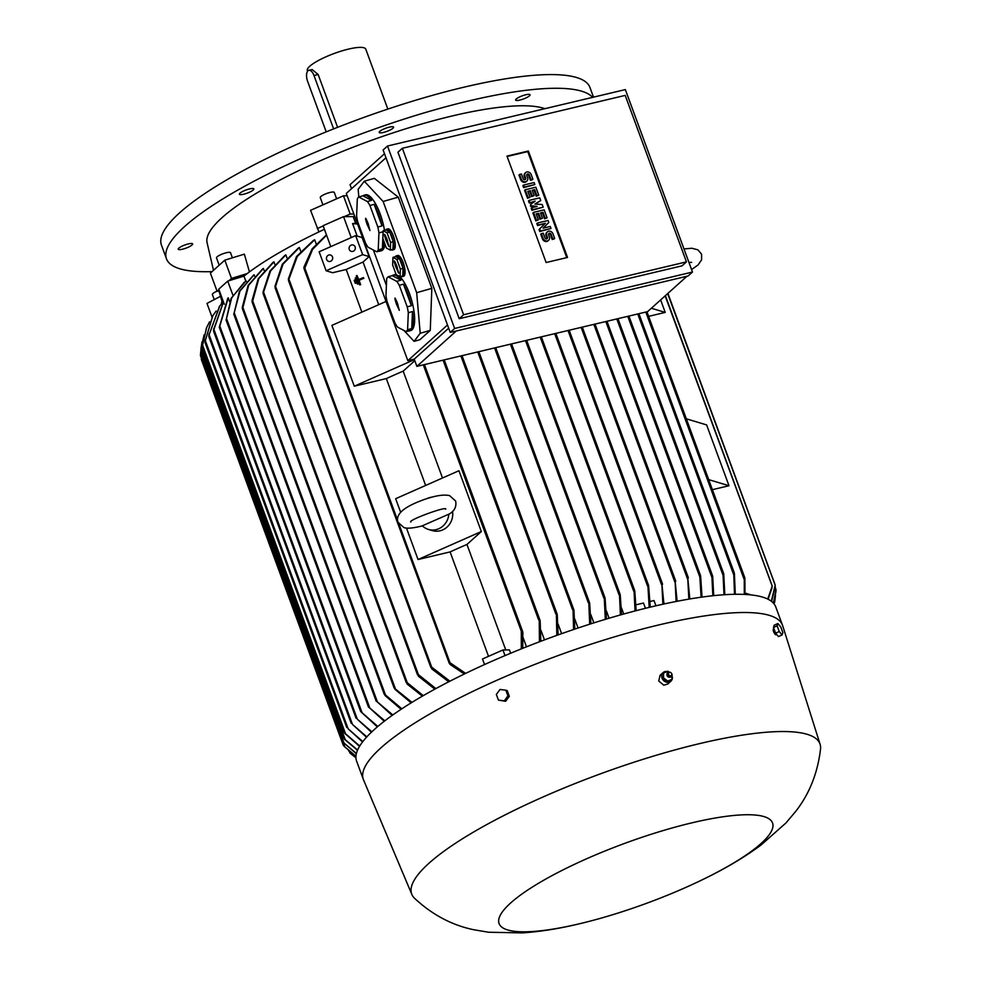 <?xml version="1.0" encoding="UTF-8"?>
<svg xmlns="http://www.w3.org/2000/svg" width="982" height="982" viewBox="0 0 982 982"><rect width="100%" height="100%" fill="white"/><g stroke="black" fill="none" stroke-linecap="round" stroke-linejoin="round"><path stroke-width="1.47" d="M358.847 280.435L360.382 284.62L359.645 284.94L356.294 275.819L357.018 275.5L358.565 279.674L363.315 277.575L363.586 278.336L358.847 280.435L363.586 278.336M358.774 279.588L357.018 275.5M360.382 284.62L359.645 284.94M360.664 284.706L359.117 280.521M363.868 278.422L363.315 277.575M651.361 308.25L665.231 312.411L648.623 316.351M660.628 299.915L665.231 312.411M686.32 418.811L706.623 424.924L729 485.734L712.392 489.674M708.697 479.633L729 485.734M745.105 593.091L751.255 594.945M665.145 295.864L772.208 586.156L767.74 599.069M772.171 585.849L771.815 588.476M744.466 580.252L744.663 577.588L646.868 311.797M744.884 578.189L745.007 594.441M744.295 594.405L744.258 579.675L645.8 312.055M771.987 588.009L768.084 599.241M667.65 293.618L775.203 585.26L771.324 601.217M667.907 293.385L775.191 584.99L774.982 588.034M775.522 595.043L774.786 601.45M775.117 587.199L776.062 589.777L773.386 603.071M775.179 586.426L775.903 592.011M775.093 587.396L771.533 601.377M775.989 591.311L773.497 603.193M774.651 602.076L774.528 602.69M734.094 575.734L734.082 572.629L638.828 313.712M734.401 573.439L735.285 594.282M723.439 576.238L723.378 573.144M723.759 574.053L724.814 594.699M712.355 578.423L712.269 575.477M712.699 576.422L713.718 595.644M700.338 578.103L700.117 574.961M700.645 576.066L702.032 597.081M686.958 276.261L647.604 311.625L416.896 366.372L414.232 359.142L407.825 360.664L346.29 193.429L385.975 157.758M351.531 188.716L350.046 184.677L384.49 153.732M456.249 330.995L416.896 366.372M450.247 332.419L383.115 149.976L387.509 146.023L454.641 328.467L450.247 332.419L688.087 275.991L692.482 272.039L625.35 89.595L387.509 146.023M454.641 328.467L692.482 272.039M463.59 314.756L686.455 261.875L682.06 265.827L459.195 318.708L397.943 152.235L402.338 148.282L463.59 314.756L459.195 318.708M546.139 262.525L506.982 156.101L528.377 151.019L567.535 257.444L546.139 262.525M686.455 261.875L625.203 95.401L402.338 148.282M537.559 225.565L536.823 223.577L537.461 223L548.079 220.484L548.803 222.472L543.095 228.168L550.276 226.461L551.012 228.462L540.407 230.979L539.67 228.978L545.378 223.295L537.559 225.565L538.197 224.988L537.461 223M551.012 228.462L539.756 231.556L539.032 229.555L544.74 223.859M529.237 202.955L528.5 200.954L529.138 200.377L539.756 197.861L540.726 200.524L534.908 204.072L542.199 204.514L543.181 207.177L532.575 209.694L531.839 207.693L537.142 206.441L531.102 205.704L530.611 204.366L535.178 201.114L529.237 202.955L534.294 201.752M540.726 200.524L535.19 204.096M543.181 207.177L531.925 210.271L531.201 208.27L531.839 207.693M535.325 206.871L530.464 206.281L530.611 204.366M523.615 187.648L522.878 185.659L523.516 185.082L534.122 182.566L534.859 184.555L523.615 187.648L524.253 187.083L523.516 185.082M519.601 174.44L521.307 179.092A3.633 3.106 48.1 0 0 526.855 181.056L526.217 181.633A3.633 3.106 -131.9 0 1 520.669 179.669L518.962 175.017L519.601 174.44L521.467 173.998L523.185 178.65A1.448 1.24 48.1 0 0 525.677 178.061L524.94 176.06L524.302 176.637A3.633 3.106 -131.9 0 1 525.002 173.2L525.64 172.623A3.633 3.106 48.1 0 0 524.94 176.06M525.026 179.657A1.448 1.24 48.1 0 0 525.039 178.638L524.302 176.637M525.64 172.623A3.633 3.106 48.1 0 1 531.188 174.587L532.895 179.24L532.256 179.816L530.39 180.258L528.672 175.606A1.448 1.24 48.1 0 0 526.831 174.6M527.53 198.29L524.584 190.312L525.223 189.735L535.841 187.218L538.774 195.197L536.896 195.651L534.699 189.661L532.207 190.25L534.159 195.578L532.293 196.019L530.329 190.692L527.837 191.294L530.034 197.272L527.53 198.29L528.169 197.726L525.223 189.735M538.774 195.197L536.258 196.216L534.061 190.238L532.342 190.643M534.159 195.578L531.643 196.596L529.691 191.269L527.972 191.674M535.841 220.913L532.907 212.934L533.545 212.358L544.163 209.841L547.097 217.82L545.219 218.262L543.021 212.272L540.517 212.873L542.481 218.188L540.603 218.63L538.652 213.315L536.16 213.904L538.357 219.894L535.841 220.913L536.491 220.336L533.545 212.358M547.097 217.82L544.58 218.839L542.383 212.849L540.665 213.254M542.481 218.188L539.965 219.207L538.013 213.892L536.295 214.297M541.377 233.642L543.095 238.295A3.633 3.106 48.1 0 0 548.643 240.259L548.005 240.835A3.633 3.106 -131.9 0 1 542.457 238.871L540.738 234.219L541.377 233.642L543.255 233.2L544.961 237.853A1.448 1.24 48.1 0 0 547.465 237.263L546.728 235.263L546.09 235.84A3.633 3.106 -131.9 0 1 546.778 232.39L547.416 231.826A3.633 3.106 48.1 0 0 546.728 235.263M546.802 238.859A1.448 1.24 48.1 0 0 546.827 237.828L546.09 235.84M547.416 231.826A3.633 3.106 48.1 0 1 552.964 233.777L554.683 238.442L554.044 239.019L552.166 239.461L550.46 234.796A1.448 1.24 48.1 0 0 548.619 233.802M507.129 156.482L527.739 151.596L566.761 257.628M548.643 240.259A3.633 3.106 48.1 0 0 549.331 236.809L548.594 234.821A1.448 1.24 48.1 0 1 551.098 234.232L550.46 234.796M554.683 238.442L552.805 238.884L551.098 234.232M552.805 238.884L552.166 239.461M538.357 219.894L536.491 220.336M538.652 213.315L538.013 213.892M540.603 218.63L539.965 219.207M543.021 212.272L542.383 212.849M545.219 218.262L544.58 218.839M530.034 197.272L528.169 197.726M530.329 190.692L529.691 191.269M532.293 196.019L531.643 196.596M534.699 189.661L534.061 190.238M536.896 195.651L536.258 196.216M526.855 181.056A3.633 3.106 48.1 0 0 527.555 177.619L526.818 175.618A1.448 1.24 48.1 0 1 529.31 175.029L528.672 175.606M532.895 179.24L531.029 179.681L529.31 175.029M531.029 179.681L530.39 180.258M534.859 184.555L524.253 187.083M529.875 202.378L529.138 200.377M531.102 205.704L530.464 206.281M532.575 209.694L531.925 210.271M545.378 223.295L538.197 224.988M539.67 228.978L539.032 229.555M540.407 230.979L539.756 231.556M528.377 151.019L527.739 151.596M447.51 324.993L407.825 360.664M416.675 292.697L431.835 288.364L398.262 197.149L374.326 178.343L364.273 181.216L383.115 201.482L416.675 292.697L420.21 333.254L414.097 341.368L403.97 330.468M414.097 341.368L419.866 339.723L430.263 330.382L431.835 288.364M358.823 196.977L358.16 189.33L364.273 181.216M386.405 285.431L373.369 250.005M392.334 250.054L393.856 249.612A10.79 3.388 -105.9 0 0 393.377 235.938A10.79 3.388 -105.9 0 0 387.927 228.867L386.405 229.297A10.79 3.388 74.1 0 1 391.855 236.367A10.79 3.388 74.1 0 1 392.334 250.054A10.79 3.388 74.1 0 1 391.278 249.882A10.79 3.388 74.1 0 1 391.18 249.821M411.384 305.697L403.455 284.142A29.055 9.12 74.1 0 1 407.996 294.158A29.055 9.12 74.1 0 1 411.384 305.697L407.223 306.887L399.293 285.332A29.055 9.12 -105.9 0 0 396.777 281.368L388.111 276.826A29.055 9.12 -105.9 0 0 386.687 278.716L385.963 295.717A29.055 9.12 -105.9 0 0 387.055 301.56L394.985 323.115A29.055 9.12 -105.9 0 0 397.501 327.08L406.155 331.621L410.329 330.431A29.055 9.12 74.1 0 1 409.285 330.971L410.807 330.541A29.055 9.12 -105.9 0 0 409.506 293.716A29.055 9.12 -105.9 0 0 399.49 276.384M396.163 274.592A29.055 9.12 -105.9 0 0 394.838 274.665L393.316 275.095A29.055 9.12 74.1 0 1 400.938 280.177L396.777 281.368M382.023 225.872L374.093 204.317A29.055 9.12 74.1 0 1 378.622 214.334A29.055 9.12 74.1 0 1 382.023 225.872L377.849 227.063L369.919 205.508A29.055 9.12 -105.9 0 0 367.403 201.555L358.749 197.001A29.055 9.12 -105.9 0 0 357.325 198.892L356.589 215.905A29.055 9.12 -105.9 0 0 357.681 221.748L365.611 243.303A29.055 9.12 -105.9 0 0 368.127 247.255L376.793 251.809L380.955 250.619A29.055 9.12 74.1 0 1 379.924 251.147L381.433 250.717A29.055 9.12 -105.9 0 0 385.005 244.297M384.49 230.402A29.055 9.12 -105.9 0 0 380.144 213.904A29.055 9.12 -105.9 0 0 365.464 194.841L363.954 195.271A29.055 9.12 74.1 0 1 371.577 200.365L367.403 201.555M402.129 276.654L403.639 276.224A10.79 3.388 -105.9 0 0 403.16 262.55A10.79 3.388 -105.9 0 0 397.71 255.467L396.2 255.897A10.79 3.388 74.1 0 1 401.65 262.98A10.79 3.388 74.1 0 1 402.129 276.654A10.79 3.388 74.1 0 1 401.073 276.482A10.79 3.388 74.1 0 1 400.975 276.433M408.316 312.73L412.477 311.54A29.055 9.12 74.1 0 1 411.753 328.54L407.579 329.731L408.316 312.73A29.055 9.12 -105.9 0 0 407.223 306.887M406.155 331.621A29.055 9.12 -105.9 0 0 407.579 329.731M409.285 330.971A29.055 9.12 74.1 0 1 408.119 331.057M383.79 240.958A29.055 9.12 74.1 0 1 382.379 248.728L378.217 249.919L378.942 232.906A29.055 9.12 -105.9 0 0 377.849 227.063M378.942 232.906L383.115 231.715A29.055 9.12 74.1 0 1 383.127 231.801M376.793 251.809A29.055 9.12 -105.9 0 0 378.217 249.919M379.924 251.147A29.055 9.12 74.1 0 1 378.757 251.245M395.329 256.707A10.79 3.388 74.1 0 1 396.2 255.897M400.067 276.691L402.718 275.93L403.037 268.319L399.49 258.659L395.611 256.621L392.96 257.382L392.628 264.993L396.188 274.653L400.067 276.691L400.386 269.068L403.037 268.319M400.386 269.068L396.838 259.42L399.49 258.659M394.383 262.219L394.347 260.905L394.862 261.593L396.605 265.484L398.692 273.156L395.709 266.687L394.383 262.219L395.022 262.022M396.838 259.42L392.96 257.382M395.918 266.404L396.875 266.208M396.949 266.404L397.28 267.423M395.709 266.687L396.924 266.441M396.618 268.307L397.231 268.037M382.379 248.728L383.115 231.715M369.919 205.508L374.093 204.317M365.635 219.587L365.611 218.274L366.114 218.961L367.869 222.853L369.956 230.525L366.973 224.056L365.635 219.587L366.274 219.391M367.182 223.773L368.127 223.577M368.201 223.773L368.545 224.792M366.973 224.056L368.176 223.81M367.882 225.676L368.495 225.406M358.749 197.001L362.91 195.811A29.055 9.12 74.1 0 1 363.954 195.271M371.577 200.365L362.91 195.811M411.753 328.54L412.477 311.54M399.293 285.332L403.455 284.142M395.01 299.412L394.973 298.086L395.488 298.774L397.231 302.677L399.318 310.349L396.335 303.868L395.01 299.412L395.648 299.215M396.544 303.585L397.501 303.401M397.575 303.598L397.906 304.604M396.335 303.868L397.55 303.622M397.244 305.488L397.857 305.23M388.111 276.826L392.284 275.635A29.055 9.12 74.1 0 1 393.316 275.095M400.938 280.177L392.284 275.635M385.545 230.095A10.79 3.388 74.1 0 1 386.405 229.297M390.271 250.091L392.923 249.33L393.254 241.707L389.694 232.059L385.816 230.021L383.164 230.77L382.845 238.393L386.392 248.053L390.271 250.091L390.603 242.468L393.254 241.707M390.603 242.468L387.043 232.808L389.694 232.059M384.588 235.619L384.563 234.293L385.067 234.98L386.822 238.884L388.909 246.556L385.926 240.074L384.588 235.619L385.226 235.41M387.043 232.808L383.164 230.77M386.135 239.792L387.08 239.608M387.154 239.804L387.497 240.811M385.926 240.074L387.129 239.829M386.834 241.695L387.448 241.437M383.115 201.482L398.262 197.149M420.21 333.254L430.263 330.382M448.688 328.184L414.232 359.142M605.305 619.36L604.212 596.602L605.108 598.32L606.483 619.004M620.415 614.953L619.409 593.324L620.243 594.896L621.557 614.622M635.035 610.964L634.004 589.581L634.814 591.066L636.14 610.681M636.103 604.789L643.492 603.034L645.432 608.312M649.188 607.392L647.825 584.315L648.636 585.824L650.268 607.134M650.219 601.438L654.012 600.542L655.939 605.796M662.887 604.225L661.819 582.977L663.918 604.004M661.819 582.977L662.555 584.29M676.119 601.463L675.039 580.129L677.114 601.279M675.039 580.129L675.739 581.344M688.861 599.118L687.658 576.802L689.818 598.959M687.658 576.802L688.345 577.956M593.877 622.883L590.82 614.585M609.086 618.23L606.397 610.927M623.73 614.02L621.496 607.944M664.409 603.893L663.942 602.629M701.111 597.203L699.847 577.072L605.833 321.531M712.834 595.743L711.95 577.551L616.794 318.929M723.992 594.761L723.083 575.403L627.768 316.327M734.499 594.294L733.799 574.986L637.76 313.958M330.787 246.617L323.09 225.688L343.54 216.654L353.164 216.592A193.835 42.435 -20.2 0 1 354.588 215.991M353.164 216.592L355.509 222.975M526.475 646.819L523.087 637.6M544.47 639.896L540.959 630.358M561.63 633.66L558.144 624.208M578.067 628.014L574.752 618.979M589.691 624.208L588.746 601.438L589.666 603.218L590.918 623.816M573.549 629.536L573.058 608.595L573.954 610.288L574.814 629.106M556.831 635.366L556.34 612.903L557.273 614.744L558.132 634.9M539.449 641.786L539.216 619.041L540.174 620.919L540.812 641.271M357.202 223.11L352.587 223.601L357.178 236.085M343.54 216.654L351.237 237.583M355.656 235.619L319.138 251.773L326.122 270.774L362.653 254.633L355.656 235.619L362.137 237.57L369.134 256.584L363.045 262.047A193.835 42.435 -20.2 0 0 346.192 269.498L361.867 312.129M330.688 261.249A3.327 3.106 106.7 0 1 326.441 258.413A3.327 3.106 106.7 0 1 330.529 255.025A3.327 3.106 106.7 0 1 330.688 261.249M353.336 251.232A3.327 3.106 106.7 0 1 349.089 248.409A3.327 3.106 106.7 0 1 353.164 245.009A3.327 3.106 106.7 0 1 353.336 251.232M346.192 269.498L332.616 272.726L326.122 270.774M362.653 254.633L369.134 256.584M378.721 304.678L363.045 262.047M414.809 360.689L403.185 371.135A193.835 42.435 159.8 0 0 386.319 378.586L354.269 386.196L331.891 325.386L386.036 301.449M354.269 386.196L414.404 359.608M442.501 478.001L403.185 371.135M386.319 378.586L425.648 485.452M400.644 512.248L395.66 498.709L458.95 470.722L481.327 531.544L466.953 544.458A193.835 42.435 159.8 0 0 450.1 551.909L418.037 559.519L406.462 528.058M418.037 559.519L481.327 531.544M452.53 511.364A16.608 15.552 106.7 0 1 432.325 530.599L428.434 529.433A16.608 15.552 106.7 0 1 422.334 525.812L449.51 513.881C454.666 510.75 456.704 506.454 455.611 500.992L449.633 495.64C443.655 494.216 434.596 495.726 422.469 500.157C413.005 503.741 394.359 511.291 397.955 522.203L403.933 527.567C405.222 528.071 409.248 529.249 422.591 525.812M448.811 514.114A16.608 15.552 106.7 0 1 428.434 529.433M427.182 498.525A16.608 15.552 106.7 0 1 431.97 497.125M450.1 551.909L488.52 656.344M505.755 649.937L466.953 544.458M484.556 664.544L482.506 658.996L502.968 649.961L509.437 649.912L510.652 653.239M357.534 224.006L352.587 223.601M521.319 648.869L521.307 631.242L521.97 630.616L522.829 632.212L522.743 648.304M303.88 267.3L312.166 248.765L326.466 234.894M326.564 235.152L312.62 249.33L304.813 268.098L303.941 268.393L449.253 663.316L450.026 662.752L465.628 673.382M304.457 268.786L304.26 266.65M450.701 664.667L449.302 662.457M464.351 674.008L450.002 664.409M502.968 649.961L505.03 655.595M353.864 214.015L350.169 214.027L344.252 216.641M350.169 214.027L343.454 195.786L310.582 210.32L318.917 231.912A193.835 42.435 -20.2 0 1 324.416 229.309M323.188 225.958L317.296 228.56M224.313 304.236L218.765 289.162L227.726 281.11L243.941 276.114A193.835 42.435 -20.2 0 1 247.206 273.573A193.835 42.435 -20.2 0 1 318.917 231.912M243.941 276.114L245.758 281.036M244.444 282.043L231.678 297.89L226.142 319.985L231.114 298.344L246.077 280.803A193.835 42.435 -20.2 0 1 246.077 280.803L246.335 281.539M254.117 274.776L239.976 291.04L233.851 314.166L239.387 291.396L253.454 275.242A193.835 42.435 -20.2 0 1 253.921 274.911A193.835 42.435 -20.2 0 1 254.117 274.776L254.596 276.102M263.372 268.454L248.716 285.161L242.554 308.937L242.247 307.403L248.127 285.394L262.611 268.945A193.835 42.435 -20.2 0 1 263.372 268.454L264.072 270.369M273.917 261.826L258.843 278.557L252.325 302.395L251.993 300.787L258.217 278.728L273.057 262.341A193.835 42.435 -20.2 0 1 273.917 261.826L274.825 264.305M262.98 292.292L269.927 271.057L284.878 255.418A193.835 42.435 -20.2 0 1 285.848 254.866L286.965 257.91M274.935 286.425L282.313 264.232L298.258 248.115A193.835 42.435 -20.2 0 1 299.35 247.538L300.664 251.11M288.303 279.121L296.503 256.498L313.418 240.394A193.835 42.435 -20.2 0 1 314.67 239.78L316.167 243.831M314.67 239.78L297.288 256.474L288.45 280.447L430.877 667.539L431.712 667.159L449.916 681.189M288.929 280.889L288.659 278.274M432.522 669.282L430.877 666.68M299.35 247.538L283.037 264.158L275.083 287.738L417.51 674.843L418.418 674.634L435.873 688.591M275.488 288.107L275.304 285.467M419.228 676.647L417.497 674.094M285.848 254.866L270.615 270.909L263.102 293.532L406.315 682.797L407.285 682.748L423.279 695.637M263.434 293.814L263.36 291.273M408.058 684.54L406.315 682.171M395.955 689.929L394.089 687.4M252.141 302.125L394.101 687.965L411.974 702.363M401.098 709.286L385.079 695.587L384.183 693.869L401.834 708.795M392.149 715.424L376.131 700.866L392.8 714.957M384.244 721.279L368.52 706.942L384.809 720.837M227.726 281.11L232.869 295.103M229.641 301.646L228.241 297.853L227.763 298.283L219.281 327.276L360.664 711.533L377.837 726.459M377.346 726.876L360.664 711.533M228.241 297.853L219.403 327.374M213.511 330.062L223.442 301.891M213.818 328.393L213.646 331.216M223.479 301.965L213.929 329.461L357.325 719.205L371.847 731.799M371.429 732.204L357.325 719.205M213.573 331.167L356.036 718.149M411.151 702.867L394.936 689.29M422.358 696.164L407.113 684.037M434.854 689.143L418.332 676.168M448.774 681.778L431.712 668.877M221.281 304.175A193.835 42.435 -20.2 0 1 222.619 299.645M208.785 335.549L219.514 306.298M209.068 333.757L208.884 336.63M223.417 301.928L219.796 305.942L209.129 334.764L352.501 724.434L366.838 736.856M366.482 737.237L352.501 724.434M208.822 336.605L351.188 723.292M205.029 341.589L212.566 316.179M205.263 339.637L205.103 342.644M216.138 311.085L212.812 315.774L205.312 340.594L348.131 728.791L362.8 741.606M362.53 741.962L348.131 728.791M205.066 342.632L346.756 727.502M202.378 346.376L206.453 327.988M202.587 344.314L202.402 347.346M209.547 321.826L206.662 327.485L202.574 345.198L345.517 733.701L359.731 746.013M344.768 733.394L359.535 746.332M344.056 732.363L346.192 734.659M200.929 349.211L201.911 342.485M201.163 347.174L200.893 350.022L343.786 738.415L345.848 740.44M204.084 334.887L201.089 347.923L345.222 739.655L357.62 750.003M344.424 739.225L357.497 750.285M200.659 352.55L200.438 355.558L342.46 741.545L344.584 743.73M200.942 350.169L200.574 353.25L343.97 742.993L356.405 753.464M343.086 742.331L356.356 753.71M201.347 359.302L201.384 358.135M343.909 746.062L355.95 756.373M201.371 359.572L343.319 745.363L345.443 747.548M349.752 752.863L355.938 757.846M348.585 750.653L351.188 754.102M350.034 751.905L350.684 753.66L355.938 757.785M343.246 742.502L344.866 746.909L355.963 756.201M212.026 317.076L206.993 303.413L220.496 296.306M247.206 273.573L231.506 278.409L228.916 280.742M231.506 278.409L224.792 260.169L210.406 273.106L217.12 291.347L219.44 291.003M218.961 289.69L217.12 291.347M705.457 878.227A145.692 31.89 159.8 0 0 772.785 823.738A145.692 31.89 159.8 0 0 691.954 822.83A145.692 31.89 159.8 0 0 510.665 902.974A145.692 31.89 159.8 0 0 579.687 923.718A145.692 31.89 159.8 0 0 585.996 922.184A145.692 31.89 159.8 0 0 705.457 878.227C726.275 868.063 744.786 857.016 761.001 845.06L785.931 822.977L795.641 811.476C809.426 793.861 817.724 772.994 820.547 748.873A217.501 47.615 159.8 0 0 820.093 744.282L782.629 625.595A223.307 48.891 159.8 0 0 782.458 625.129L775.743 606.888A223.307 48.891 159.8 0 0 652.22 606.667A223.307 48.891 159.8 0 0 356.601 761.099L363.315 779.34A223.307 48.891 159.8 0 0 363.5 779.806L411.875 894.479A217.501 47.615 159.8 0 0 414.514 898.26C432.203 914.733 451.941 925.216 473.741 929.733L488.643 932.237L522.485 932.9C540.517 931.636 559.495 928.604 579.38 923.792L581.896 923.19M782.458 625.129A223.307 48.891 159.8 0 0 658.934 624.908A223.307 48.891 159.8 0 0 363.315 779.34M667.122 671.528A5.806 4.971 48.1 0 0 666.95 671.504A5.806 4.971 48.1 0 0 663.108 672.572L660.051 675.321L658.75 681.029L663.795 685.191L667.76 684.024L670.878 681.226A5.806 4.971 48.1 0 0 672.105 676.082M820.093 744.282A217.501 47.615 159.8 0 0 699.626 743.607A217.501 47.615 159.8 0 0 411.875 894.479M663.108 672.572A5.806 4.971 48.1 0 0 662.003 674.155A5.806 4.971 48.1 0 0 667.036 682.294A5.806 4.971 48.1 0 0 670.878 681.226M667.834 681.066L667.183 681.643L662.96 678.574L663.562 673.1M663.599 677.997L662.96 678.574M663.537 672.842L663.574 678.304M663.329 677.838L668.055 681.275M667.981 671.197L663.292 673.222M666.938 674.695A2.197 1.878 48.1 0 0 668.988 677.163M669.049 672.081L667.76 671.283M672.007 679.556L671.97 674.094M667.564 681.201L672.253 679.163M668.03 672.437A2.701 2.308 48.1 0 0 670.608 677.101A2.701 2.308 48.1 0 0 671.541 676.352M670.706 672.547A2.651 2.271 48.1 0 0 667.281 674.978A2.651 2.271 48.1 0 0 671.627 676.254A2.651 2.271 48.1 0 0 671.713 673.664M670.117 672.351A1.866 1.596 48.1 0 0 670.141 675.812A1.866 1.596 48.1 0 0 670.117 672.351M672.019 679.249L667.183 681.643M498.439 700.117L505.632 701.295L509.327 696.336L507.228 690.628L505.84 690.211L507.94 695.919L504.245 700.878L498.439 700.117L496.34 694.409L500.047 689.462L505.84 690.211M505.632 701.295L504.245 700.878M509.327 696.336L507.94 695.919M775.927 634.581L775.534 634.74C773.423 632.261 772.773 630.186 773.571 628.541M774.111 629.143A4.775 1.301 66.2 0 0 775.105 631.843M777.904 623.533L774.246 625.153L773.497 627.461L775.596 633.157L778.444 636.557L782.102 634.949L779.242 631.549L777.143 625.841L777.904 623.533L780.764 626.933L782.863 632.629L782.102 634.949M773.497 627.461L777.143 625.841M775.596 633.157L779.242 631.549M214.236 299.596L212.382 294.551A7.475 1.633 -20.2 0 1 217.047 291.151M544.912 108.683A184.702 40.434 159.8 0 0 451.904 116.036A184.702 40.434 159.8 0 0 207.042 242.554L213.499 270.32M241.658 192.006A7.684 1.682 -20.2 0 1 249.219 188.998A7.684 1.682 -20.2 0 1 253.822 188.925A7.684 1.682 -20.2 0 1 251.576 191.146A7.684 1.682 -20.2 0 1 244.027 194.141A7.684 1.682 -20.2 0 1 239.412 194.227A7.684 1.682 -20.2 0 1 241.658 192.006M178.196 249.035A7.684 1.682 -20.2 0 1 185.23 244.849A7.684 1.682 -20.2 0 1 192.619 243.917A7.684 1.682 -20.2 0 1 192.644 244.113A7.684 1.682 -20.2 0 1 185.598 248.286A7.684 1.682 -20.2 0 1 178.208 249.219A7.684 1.682 -20.2 0 1 178.196 249.035M528.107 94.358A7.684 1.682 -20.2 0 1 530.047 94.751A7.684 1.682 -20.2 0 1 525.787 98.016A7.684 1.682 -20.2 0 1 517.588 100.459A7.684 1.682 -20.2 0 1 515.636 100.066A7.684 1.682 -20.2 0 1 519.908 96.801A7.684 1.682 -20.2 0 1 528.107 94.358M386.601 127.93A7.684 1.682 -20.2 0 1 393.598 127.132A7.684 1.682 -20.2 0 1 386.172 131.649A7.684 1.682 -20.2 0 1 379.175 132.435A7.684 1.682 -20.2 0 1 386.601 127.93M592.649 97.353A228.29 49.984 159.8 0 0 407.911 117.877A228.29 49.984 159.8 0 0 184.616 226.523A228.29 49.984 159.8 0 0 166.486 258.818A228.29 49.984 159.8 0 0 212.087 271.597M593.509 97.144L589.949 87.472A228.29 49.984 159.8 0 0 412.195 101.293A228.29 49.984 159.8 0 0 179.583 212.836A228.29 49.984 159.8 0 0 161.453 245.132L166.486 258.818M387.829 109.088L365.758 49.125A31.129 6.813 159.8 0 0 348.536 49.1A31.129 6.813 159.8 0 0 307.329 70.63L307.562 71.269M333.622 128.9L313.982 75.516A8.298 3.903 -103.3 0 0 308.876 70.311L312.141 69.538L318.168 74.522L337.599 127.329M308.876 70.311A8.298 3.903 -103.3 0 0 307.992 70.79A8.298 3.903 -103.3 0 0 307.587 81.261L326.208 131.87M347.149 195.762L343.454 195.786M322.931 204.857L320.267 197.603A7.475 1.633 -20.2 0 1 324.772 194.264A7.475 1.633 -20.2 0 1 334.285 192.435L336.63 198.806M224.792 260.169L244.358 254.142L249.44 271.904M219.195 265.201L216.506 257.898A7.475 1.633 -20.2 0 1 217.096 256.842A7.475 1.633 -20.2 0 1 224.706 253.184A7.475 1.633 -20.2 0 1 230.525 252.73L232.403 257.824M355.251 278.053L355.975 277.722L358.209 283.81L357.485 284.129L355.251 278.053M358.209 283.81L355.975 277.722M358.491 283.896L357.485 284.129M354.195 280.275L354.932 279.956L356.049 283L355.312 283.319L354.195 280.275M356.049 283L354.932 279.956M356.331 283.086L355.312 283.319M628.836 316.081L723.427 573.157M617.862 318.684L712.355 575.501M606.901 321.286L700.252 575.01M543.095 238.295L542.457 238.871M547.465 237.263L546.827 237.828M521.307 179.092L520.669 179.669M525.677 178.061L525.039 178.638M398.152 272.48L398.766 272.296M510.431 344.166L603.832 598.013M511.512 343.921L604.605 596.946M525.517 340.594L619.041 594.797M526.585 340.337L619.777 593.607M540.21 337.108L633.672 591.139M541.278 336.851L634.347 589.801M554.707 333.671L647.568 586.07M555.775 333.414L648.157 584.511M568.026 330.504L661.549 584.72M569.094 330.259L662.126 583.099M581.148 327.399L674.806 581.958M582.216 327.141L675.321 580.202M593.877 324.367L687.474 578.779M594.945 324.121L687.928 576.827M494.572 347.935L588.316 602.727M495.64 347.677L589.151 601.831M477.731 351.937L572.567 609.675M478.799 351.679L573.476 608.987M460.889 355.926L555.8 613.91M461.957 355.668L556.769 613.369M443.066 360.161L538.627 619.888M444.134 359.903L539.67 619.544M423.291 364.85L521.307 631.242M424.359 364.592L522.399 631.058M304.813 268.098L397.477 519.92M399.073 524.265L450.026 662.752M289.26 279.98L431.712 667.159M275.819 287.088L418.418 674.634M263.777 292.734L407.285 682.748M252.755 301.106L395.145 688.112M242.935 307.526L385.349 694.593M234.207 312.706L377.321 701.651M226.474 318.426L369.735 707.813M219.649 325.619L361.941 712.343M313.982 75.516L318.168 74.522M691.573 269.571L698.067 264.956L701.602 259.849L701.578 254.178L697.92 249.845L691.917 248.25L683.988 248.937M688.959 262.464L691.672 262.378M665.403 295.631L772.183 585.873M646.942 311.785L744.798 577.735M638.901 313.688L734.266 572.862M628.91 316.057L723.611 573.451M617.948 318.659L712.564 575.82M606.974 321.261L700.473 575.391M511.585 343.896L604.912 597.572M526.659 340.324L620.059 594.171M541.352 336.838L634.63 590.354M555.849 333.401L648.439 585.063M569.167 330.234L662.384 583.59M582.289 327.116L675.567 580.657M595.018 324.097L688.173 577.256M495.714 347.665L589.47 602.469M478.872 351.654L573.783 609.601M462.031 355.656L557.101 614.032M444.208 359.878L540.002 620.219M410.807 522.031C407.456 520.325 447.264 505.705 445.718 509.192L445.57 509.155M424.433 364.58L522.694 631.635M242.382 308.716L384.244 694.274M233.704 313.995L376.18 701.222M226.02 319.862L368.545 707.236M219.232 306.654L219.796 305.942M212.308 316.597L212.812 315.774M206.245 328.491L206.662 327.485M202.378 347.346L344.068 732.425M201.776 343.111L202.034 341.871M670.608 677.101L669.196 677.273L667.171 673.284M776.602 634.372L775.768 634.74M219.011 291.065L221.969 301.351"/></g></svg>
